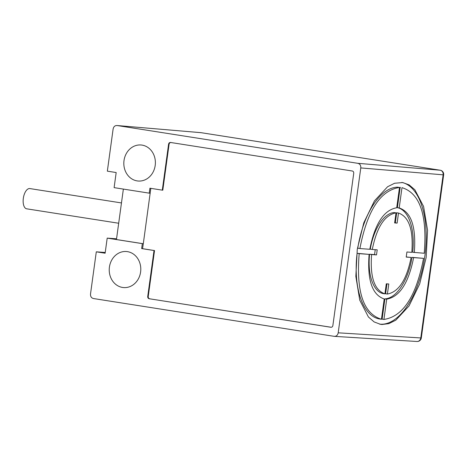 <?xml version="1.0" encoding="UTF-8"?>
<svg xmlns="http://www.w3.org/2000/svg" width="467" height="467" viewBox="0 0 467 467"><rect width="100%" height="100%" fill="white"/><g stroke="black" fill="none" stroke-linecap="round" stroke-linejoin="round"><path stroke-width="0.7" d="M170.519 142.464L170.63 142.482C169.521 142.406 168.838 142.99 168.581 144.233L162.294 190.151L149.919 188.207L149.242 193.151L114.111 187.635L116.178 172.545L107.346 171.155L113.113 129.044C113.633 126.575 114.999 125.407 117.205 125.541L357.804 163.316C359.952 163.864 360.944 165.4 360.781 167.927L338.196 332.819C337.676 335.294 336.31 336.462 334.103 336.322L93.505 298.547C91.351 297.999 90.359 296.463 90.522 293.936L96.295 251.824L105.227 252.489M381.983 324.495L380.494 324.32L374.143 321.932L368.416 316.976L359.753 300.188L355.842 276.353L357.278 249.232L363.793 222.806L374.435 200.88L387.598 186.742L394.568 183.262L402.723 182.556L409.11 184.874L414.865 189.771L423.592 206.49L427.568 230.307L426.173 257.469L419.675 283.959L409.034 305.955L395.853 320.146L388.865 323.643L381.983 324.495M170.63 142.482L352.241 170.992C353.321 171.261 353.817 172.031 353.729 173.298L332.878 325.505C332.627 326.754 331.944 327.338 330.834 327.256L149.224 298.746C148.138 298.477 147.642 297.712 147.73 296.44L154.022 250.522L141.647 248.578L142.33 243.634L107.2 238.117L116.552 238.8M200.874 132.657L116.984 125.518L201.096 132.686A4.098 3.567 -85.1 0 0 200.874 132.657A4.098 4.098 0 0 1 201.166 132.692A4.098 2.002 98.9 0 0 201.096 132.686L440.153 170.216A4.098 2.002 -81.1 0 1 440.223 170.227A4.098 2.002 -81.1 0 1 440.352 170.257M334.395 336.357L334.103 336.322M107.2 238.117L105.128 253.213L96.295 251.824M124.012 160.555A18.079 15.773 -85.8 0 0 138.425 181.044A18.079 15.773 -85.8 0 0 155.196 165.452A18.079 15.773 -85.8 0 0 141.081 144.986A18.079 15.773 -85.8 0 0 124.012 160.555M109.418 267.101A18.079 15.773 -85.8 0 0 123.825 287.59A18.079 15.773 -85.8 0 0 140.602 271.998A18.079 15.773 -85.8 0 0 126.487 251.526A18.079 15.773 -85.8 0 0 109.418 267.101M123.37 189.053L116.452 239.536L143.299 243.745L150.818 188.306M168.581 144.233L169.083 144.274L162.796 190.186L162.294 190.151M169.083 144.274C169.34 143.03 170.023 142.447 171.132 142.523M149.224 298.746L331.243 327.274M149.726 298.775C148.646 298.512 148.15 297.742 148.237 296.469L147.73 296.44M143.299 243.745L142.546 248.678L154.524 250.563L148.237 296.469M149.242 193.151L150.211 193.262M142.832 243.669L142.33 243.634M149.744 193.192L150.216 193.227M141.647 248.578L142.563 248.648M154.524 250.563L154.022 250.522M26.882 208.842A10.251 4.95 -81.1 0 1 26.689 208.819A10.251 4.95 -81.1 0 1 23.35 198.131A10.251 4.95 -81.1 0 1 29.666 188.551A10.251 4.95 -81.1 0 1 29.859 188.575L121.467 202.935M401.824 182.445A71.737 34.996 -81.1 0 1 424.561 258A71.737 34.996 -81.1 0 1 380.167 324.197A71.737 34.996 -81.1 0 1 379.583 324.145M397.674 187.168A66.612 32.497 98.9 0 0 357.775 248.24L359.899 248.561C367.167 210.699 380.366 190.338 399.495 187.465L397.674 187.168M394.195 212.567A40.991 19.999 98.9 0 0 370.284 249.162L372.292 249.466C376.781 227.166 384.685 214.972 396.016 212.864L394.195 212.567M375.229 249.676L374.552 254.603L369.59 254.235A40.991 19.999 98.9 0 0 383.098 293.585L384.919 293.86L386.297 283.796L388.783 283.977L387.406 294.041C398.736 291.939 406.646 279.739 411.129 257.44L406.214 257.083L406.915 251.993L411.824 252.349C413.482 229.846 409.039 216.746 398.503 213.045L397.125 223.115L394.638 222.934L396.016 212.864M386.956 283.843L385.596 293.772L387.406 294.041M411.129 257.44L406.237 256.938M398.503 213.045L396.693 212.754L395.316 222.817L394.656 222.771M400.47 187.401A66.612 32.497 98.9 0 0 400.324 187.378A66.612 32.497 98.9 0 0 400.172 187.355L397.394 207.669A46.116 22.498 -81.1 0 1 412.705 252.291L424.223 253.254C427.369 215.089 419.956 193.221 401.982 187.646L399.203 207.943C411.229 212.024 416.266 226.886 414.317 252.53M423.528 258.344L412.011 257.364A46.116 22.498 -81.1 0 1 384.901 298.851L382.117 319.165L383.927 319.44C403.062 316.573 416.26 296.206 423.528 258.344L413.622 257.626C408.572 283.043 399.606 296.884 386.705 299.149L383.927 319.44M369.105 254.381L357.08 253.312A66.612 32.497 98.9 0 0 379.618 318.984L381.44 319.259L384.218 298.968C372.193 294.887 367.155 280.025 369.105 254.381L359.199 253.657C356.052 291.817 363.466 313.684 381.44 319.259M359.899 248.561L369.8 249.279C374.849 223.862 383.816 210.022 396.716 207.762L399.495 187.465M384.919 293.86C374.388 290.165 369.946 277.059 371.598 254.562L376.507 254.918L377.208 249.822L372.292 249.466M395.316 222.817L397.125 223.115M369.59 254.235L371.598 254.562M374.552 254.603L376.507 254.918M397.394 207.669L399.203 207.943M384.901 298.851L386.705 299.149M412.011 257.364L413.622 257.626M357.08 253.312L359.199 253.657M201.23 132.704A4.098 2.002 98.9 0 0 201.166 132.692L440.223 170.227A4.098 4.098 0 0 1 443.65 174.833L443.136 174.827A4.098 3.584 -85.2 0 0 440.153 170.216L357.804 163.316M334.512 336.363L416.99 341.488A4.098 3.584 -86.4 0 0 420.79 337.95L421.304 337.95L443.65 174.833M338.196 332.819L420.79 337.95L443.136 174.827L360.781 167.927M118.682 223.244L26.689 208.819M416.984 341.488A4.098 4.098 0 0 0 421.304 337.95"/></g></svg>
